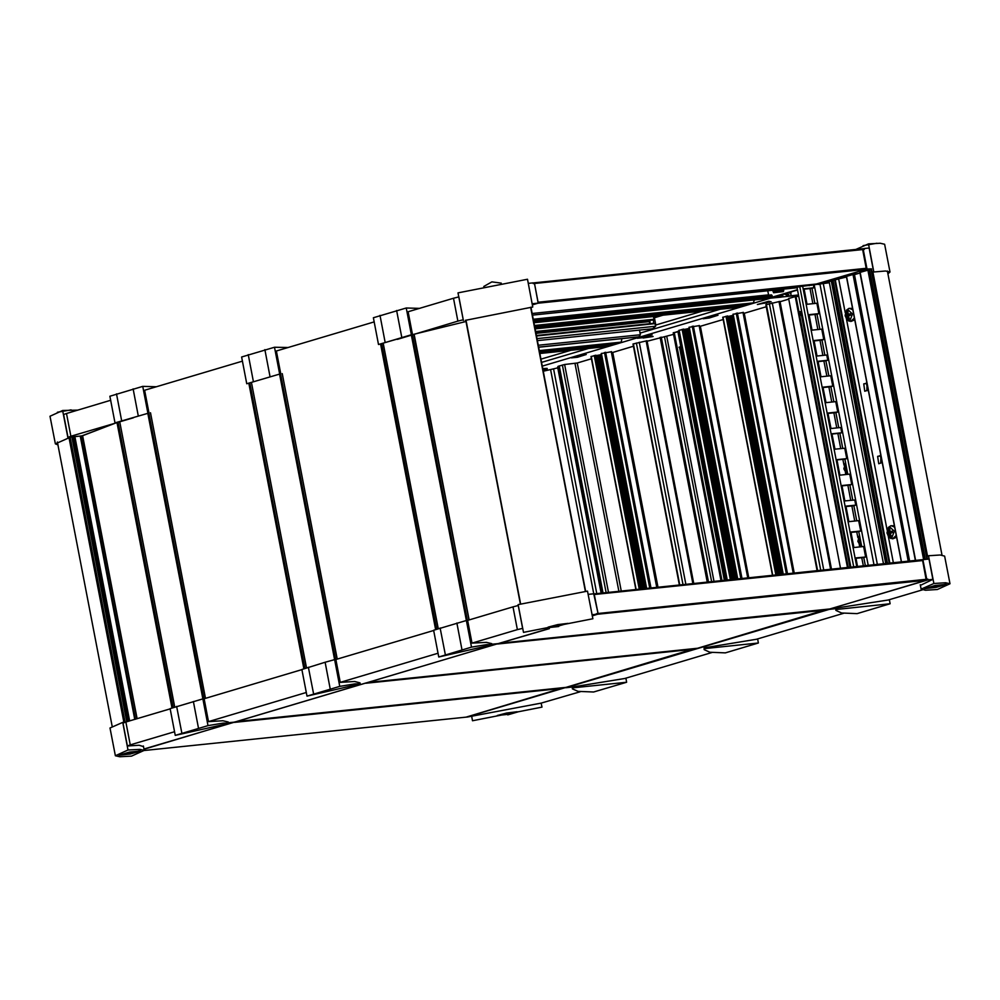 <?xml version="1.0" encoding="UTF-8"?>
<svg xmlns="http://www.w3.org/2000/svg" width="1000" height="1000" viewBox="0 0 1000 1000"><rect width="100%" height="100%" fill="white"/><g stroke="black" fill="none" stroke-linecap="round" stroke-linejoin="round"><path stroke-width="1.5" d="M592.263 615.85L597.55 614.275L597.95 613.3L593.7 593.888M500.35 642.975L549.425 628.6M920.425 585.388L932.925 579.412L929 559.038L594.2 593.837L922.45 559.825L926.3 580.212L829.325 609.075L500.575 643.138M236.038 721.637L563.337 687.712L466.125 717.138M144.012 749.262L234.638 722.05M237 721.35L366.225 682.887M695.037 648.55L566.062 687.425L237.312 721.488M835.85 610.35L835.913 608.638L829.25 609.325L565.737 687.75L572.4 687.062L565.688 687.463L466.887 716.938M580.262 691.688L541.175 703.075L466.925 717.163M143.975 749.038L234.575 722.075L228.412 722.712L234.575 722.075L498.075 643.65L491.925 644.287L498.075 643.65L547.5 628.938M518.275 605.5L522.65 628.325L517.337 629.663L512.938 606.85L518.25 605.5M512.938 606.85L467.575 620.35M588.125 594.362L594.175 593.737L597.95 613.3L592.225 615.625M596.775 613.65L927.9 579.113L928.062 579.925L829.2 609.087L888.238 600.025M592.05 614.738L596.888 614.237M472 643.162L517.337 629.663M174.525 731.7L130.275 744.862L125.875 722.05L122.987 723.138L127.387 745.962L139.162 745.263L143.512 746.637M125.875 722.05L170.125 708.875M130.275 744.862L127.387 745.962M888.213 600.025L922.325 589.875M932.925 579.412L928.062 579.925M927.9 579.113L926.712 579.462M922.925 559.675L926.688 579.237M368.6 682.188L497.975 643.675M826.787 609.338L697.575 648.288L368.825 682.35M208.487 721.587L306.275 692.487M340.25 682.375L438.025 653.275M204.062 698.763L202.913 698.888L208.05 725.6L175.238 735.387L228.212 723.55L228.287 722.062L222.9 720.763L208.463 721.587L204.075 698.775L301.887 669.663M360.238 683.888L360.037 682.85L354.65 681.55L340.213 682.375L335.825 659.562L433.638 630.45M843.763 613.263L756.462 639.237M712.013 652.475L624.712 678.45M771.475 294.862L533.312 319.55L771.475 294.862L771.875 297.312L767.887 298.475M767.7 290.725L768.587 295.163M809.038 284.837L808.95 285.65M533.875 282.863L862.55 248.787L866.4 269.188L816.012 284.1M866.8 268.2L538.05 302.275L534.438 283.525L533.112 283.062M532.163 303.712L538.212 303.087L532.375 304.825L537.663 303.25L866.4 269.188M797.038 287.688L532.463 315.1M607.5 345.012L607.175 346.312L605.925 346.662M621.912 338.638L621.2 342.137L613.612 344.375M110.712 400.288L66.45 413.462L70.85 436.287L67.962 437.375L81.912 435.925L115.75 423.062L133.438 417.8M70.85 436.287L115.85 423.038M67.962 437.375L63.575 414.55L66.45 413.462M797.425 289.713L768.138 298.425L781.2 297.075L782.85 296.588L780.088 296.4M786.388 295.038L786.663 296.512L798.5 295.287L770.575 298.175L542.288 366.112M822.525 283.425L814.463 284.275M871.5 268.863L866.95 269.025L814.525 284.625M786.663 296.512L788.312 296.025L788.25 294.575M790.913 292.8L791.05 295.738L788.312 296.025M791.05 295.738L798.438 294.975M854.45 274.275L858.662 273.4M846.388 276.675L836.75 279.538M811.413 285.4L811.4 284.6M782.75 294.438L782.85 296.588M780.025 296.413L777.087 297.15L781.488 295.825L776.812 296.2L797.487 290.05M809.338 284.812L809.488 285.587M866.95 269.025L863.188 249.462L864.4 249.338L864.25 248.512L862.9 248.912M772.588 290.225L773.65 292.7L783.3 291.588L774.2 292.538L774.587 291.55L783.7 290.613L783.3 291.588M783.7 290.613L783.413 289.1M873.025 268.387L869.1 248.012L864.25 248.512M774.587 291.55L774.3 290.05M414.55 334.137L466 321.488L414.462 334.162M408.175 311.762L453.512 298.263L457.912 321.087L463.25 319.738L458.85 296.913M457.912 321.087L397.35 339.35M453.512 298.263L458.825 296.925M528.237 283.337L533.075 282.838L533.225 283.65L863.188 249.462M538.212 303.087L534.438 283.525M639.45 330.062L640.35 334.738L638.875 336.875M654.075 323.325L655.013 323.675L655.675 326.287L652.663 328.688L537.375 340.637M650.188 320.412L649.325 321.637L649.737 323.75M653.288 316.2L654.15 319.237L653.337 320.012M739.375 305.788L739.05 307.087L737.8 307.425M754.338 299.887L753.375 302.825L745.487 305.138M540.95 359.15L570.6 350.325M655.837 324.963L702.375 311.112M654.438 317.688L662.712 315.212M650.088 323.713L649.862 321.138L535.9 332.95M654.475 318.163L655.775 324.7M654.388 317.462L661.5 315.35M703.162 318.688L717.975 315.3L709.237 318.062L703.162 318.688M571.4 357.9L586.225 354.513L577.475 357.275L571.4 357.9M637.288 338.3L652.1 334.9L643.35 337.663L637.288 338.3M653.612 323.35L653.562 320.025M796.062 296.588L798.688 296.238M675.5 332.262L677.875 331.538M653.138 336.55L643.175 338.038L653.138 336.55M374.212 321.863L276.4 350.975L280.788 373.8L246.812 383.7L241.675 357L274.488 347.212L287.962 347.537M242.463 361.075L144.65 390.188L149.037 413.013L115.062 422.912L109.925 396.213L142.738 386.413L156.213 386.75M542.762 368.587L547.137 368.363L542.85 369.05M543.075 370.238L547.225 368.825M757.387 304.462L768.775 301.3L771.137 301.812L757.387 304.462L771.137 301.812M766.762 302.95L761.038 303.538L766.737 302.812M761.075 303.525L761.762 303.325M766.438 302.413L767.2 302.325M785.025 293.762L788.737 294.4L787.537 294.825L783.737 294.137M787.487 293.025L791.062 291.962M543.275 371.238L557.762 367.837M821.725 283.775L832.987 280.525M803.312 289.425L803.913 289.25M798.075 296.55L798.713 296.4M840.55 568.312L788.587 298.463L795.275 296.575L796.05 296.5L848.213 567.513M780.037 301.688L788.713 299.1M679.35 585.013L632.938 344.038L647.025 340.737L693.775 583.513M611.775 352.688L633.375 346.312M601.438 353.462L611.362 351.737M601.425 354.625L596.038 355.662M591.275 356.475L595.962 355.225L640.95 588.987M591.487 358.775L577.275 363.013L564.637 364.538L558.013 366.425L601.65 593.062M557.638 367.163L601.15 593.112L558.013 366.425M817.138 570.737L765.913 304.7L779.987 301.4L831.562 569.237M743.525 313.5L766.3 306.75M733.188 314.25L743.112 312.525M727.8 316.45L733.188 315.413M723.025 317.262L727.712 316.012L777.525 574.837M699.613 326.562L723.238 319.562M689.262 327.312L699.188 325.6M683.875 329.525L689.262 328.488M679.112 330.337L683.8 329.087L732 579.55L683.8 329.087M725.8 580.2L677.837 331.375L679.025 331.062M673.25 332.738L720.987 580.7L673.25 332.788L676.587 332.075M647.113 341.25L673.55 334.363M679.45 346.975L724.4 580.337M866.963 383.512L866.838 390.688M880.913 455.962L880.788 463.15M889.887 563.2L835.3 279.688L832.95 280.312L887.475 563.45M860.15 272.337L869.338 269.713M846.475 276.363L854.412 274.137L909.663 561.15L854.412 274.137M835.3 279.688L846.462 277.05M893.413 562.825L888.363 536.613M887.113 530.112L846.5 319.237M845.25 312.725L838.812 279.325M868.213 389.975L864.8 391.262L863.713 383.862L866.912 383.212M882.163 462.438L878.75 463.725L877.663 456.325L880.863 455.662M869.525 269.538L871.538 268.863M854.513 274.637L860.05 272.987M818.538 284.488L821.875 283.488M894.625 527.15L891.237 525.712L894.35 525.75M896.575 537.275L892.6 538.837L896.213 535.375M891.812 537.825L894.412 531.312L889.725 526.975L887.113 533.488L891.812 537.825M888.85 532.1L889.425 528.913L890.238 531.675L892.337 531.138L892.575 532.388L890.337 533.462L890.788 536.013L889.112 533.337L887.875 533.787L887.638 532.537L891.312 532.137L887.638 532.537M891.812 531.7L891.312 532.137M889.837 529.188L889.013 529.1M889.188 529.425L889.825 529.7M892.212 531.213L892.438 532.425L892.337 531.138M890.362 536.087L891.087 535.575M890.962 535.288L890.413 535.737M890.138 532.325L890.275 533.075M852.763 309.775L849.375 308.337L852.5 308.363M854.712 319.9L850.738 321.463L854.35 318M849.95 320.45L852.562 313.938L847.862 309.6L845.25 316.112L849.95 320.45M847 314.725L847.562 311.537L848.375 314.3L850.475 313.762L850.725 315.012L848.475 316.087L848.925 318.637L847.25 315.963L846.012 316.413L845.775 315.163L849.45 314.762L845.775 315.163M849.963 314.325L849.45 314.762M847.975 311.812L847.15 311.725M847.337 312.038L847.975 312.325M850.337 313.825L850.588 315.05L850.475 313.762M848.5 318.7L849.225 318.188M849.1 317.9L848.55 318.363M848.275 314.95L848.413 315.7M129.65 720.925L74.912 436.662M127.263 711.6L128.088 715.888M118.012 663.512L118.837 667.788M106.263 602.55L107.088 606.825M97.013 554.462L97.837 558.737M85.262 493.488L86.088 497.775M76 445.4L76.825 449.688M472.55 720.75L541.938 707.175L472.55 720.75L471.763 716.663M541.938 707.175L541.15 703.088M937.325 589.5L950 583.812L945.6 582.775L933.825 583.462L921.15 589.15L925.55 590.188L937.325 589.5M933.825 583.462L928.487 555.75L940.263 555.062L944.663 556.1L950 583.812M927.45 559.2L926.888 556.237L928.487 555.75M128.062 750.062L115.388 755.738L119.787 756.775L131.562 756.087L144.238 750.4L139.838 749.362L128.062 750.062L122.725 722.35L124.575 722.537M115.388 755.738L110.05 728.025L122.725 722.35M592.837 618.8L523.45 632.388L592.837 618.8L587.5 591.087L518.112 604.675L523.45 632.388M855.75 249.5L868.438 243.912L880.212 243.225L884.613 244.262L889.95 271.975L885.55 270.938L872.175 272.113L871.538 268.837M868.438 243.912L873.775 271.625M887.875 273.825L889.95 271.975M62.675 410.5L68.012 438.212L55.338 443.9L50 416.188L62.675 410.5L77.675 410.125M55.338 443.9L57.95 444.837M69.625 437.2L69.787 438.038L68.012 438.212M463.4 320.538L458.062 292.825L527.45 279.25L532.788 306.962L465.262 320.337M531.087 307.462L532.788 306.962M572.337 688.775L572.413 687.05L624.738 678.45M572.575 687.862L572.35 688.85L578.112 691.413L593.575 692.038L626.638 682.225L572.575 687.862L572.413 687.05M626.638 682.225L625.85 678.112M175.238 735.387L170.087 708.675L202.913 698.888M228.5 723.138L223.137 723.1L208.05 725.6M142.738 386.413L147.887 413.125M115.062 422.912L149.037 413.013M704.1 649.562L704.163 647.837L756.488 639.237M704.325 648.65L704.112 649.638L709.862 652.2L725.325 652.825L758.388 643.012L704.325 648.65L704.163 647.837M758.388 643.012L757.6 638.9M306.988 696.175L360.25 683.925L354.888 683.888L339.8 686.388L306.988 696.175L301.85 669.463L325.075 662.237L334.663 659.675L339.8 686.388M335.825 659.55L334.663 659.675M274.488 347.212L279.637 373.913M246.812 383.7L280.788 373.8M836.075 609.438L835.863 610.425L841.612 612.987L857.087 613.612L890.138 603.8L836.075 609.438L835.925 608.625M890.138 603.8L889.35 599.688M438.738 656.963L433.6 630.25L466.413 620.462L467.575 620.337L471.962 643.162L486.4 642.337L491.8 643.637L492 644.675L486.65 644.675L471.562 647.175L438.738 656.963L492 644.712M466.413 620.462L471.562 647.175M406.238 308L411.388 334.7L412.55 334.588L378.562 344.5L373.425 317.787L406.238 308L419.712 308.325M408.15 311.762L412.55 334.588M411.388 334.7L378.575 344.5M680.775 346.6L679 347.225M801.1 311.6L798.975 311.712M802.7 286.3L829.35 282.725L883.487 563.862M863.388 565.938L861.8 557.7M859.725 546.95L859.275 544.612M857.925 537.638L856.812 531.825M854.737 521.075L851.825 505.938M850.75 500.375L847.837 485.238M845.775 474.487L845.325 472.15M843.975 465.175L842.862 459.363M840.788 448.612L837.875 433.488M836.8 427.912L833.888 412.775M831.812 402.038L828.9 386.9M826.838 376.15L823.925 361.025M822.85 355.45L819.938 340.325M817.862 329.575L814.95 314.45M812.887 303.7L809.963 288.562M850.863 567.238L796.95 287.25L802.675 286.125L856.688 566.638M874 564.837L819.987 284.337M877.412 564.487L823.275 283.35M868.238 565.438L814.212 284.938M853.037 547.65L863.662 546.538L865.662 556.938L863.8 557.487L865.387 565.737M848.05 521.763L858.675 520.662L860.688 531.062L858.812 531.613L861.725 546.737M844.062 501.062L854.7 499.963L855.7 505.175L853.838 505.737L856.75 520.862M839.075 475.188L849.712 474.087L851.712 484.475L849.85 485.037L852.763 500.163M834.1 449.312L844.725 448.2L846.725 458.6L844.862 459.15L847.775 474.288M830.113 428.6L840.738 427.5L841.75 432.725L839.875 433.275L842.788 448.413M825.125 402.725L835.763 401.625L837.763 412.013L835.888 412.575L838.8 427.7M820.138 376.85L830.775 375.75L832.775 386.138L830.913 386.7L833.825 401.825M816.162 356.15L826.787 355.05L827.788 360.262L825.925 360.812L828.838 375.95M811.175 330.262L821.8 329.162L823.8 339.562L821.938 340.112L824.85 355.25M806.188 304.387L816.825 303.288L818.825 313.675L816.95 314.237L819.875 329.363M813.337 285.2L813.838 287.8L811.975 288.363L814.887 303.488M803.275 289.262L811.975 288.363M808.263 315.138L816.95 314.237M817.225 361.712L825.925 360.812M822.212 387.6L830.913 386.7M831.188 434.175L839.875 433.275M836.162 460.05L844.862 459.15M813.238 341.012L821.938 340.112M827.2 413.475L835.888 412.575M841.15 485.938L849.85 485.037M845.138 506.637L853.838 505.737M850.125 532.513L858.812 531.613M855.1 558.387L863.8 557.487M853.713 566.938L799.7 286.438M813.838 287.8L803.213 288.9M818.825 313.675L808.188 314.788M823.8 339.562L813.175 340.662M827.788 360.262L817.163 361.362M832.775 386.138L822.15 387.238M837.763 412.013L827.125 413.125M841.75 432.725L831.112 433.825M846.725 458.6L836.1 459.7M851.712 484.475L841.087 485.575M855.7 505.175L845.062 506.275M860.688 531.062L850.05 532.163M865.662 556.938L855.037 558.038M859.525 535.262L857.862 541.275L861.525 545.7M861.175 543.875L860.25 541.512L858.475 540.962L859.837 539.338L859.825 536.862M858.388 540.337L858.95 541.462M860.462 540.15L858.725 540.275M845.562 462.812L843.913 468.812L847.575 473.25M847.225 471.413L846.3 469.05L844.525 468.512L845.875 466.875L845.875 464.4M844.438 467.875L844.987 469M846.513 467.688L844.762 467.812M829.35 609.062L500.613 643.125M597.55 614.275L926.3 580.212M594.338 594.55L923.075 560.487M563.362 687.875L235.188 721.888M234.462 722.337L563.212 688.275M466.262 717.125L144.25 750.5L466.188 717.138M365.887 683.225L694.638 649.163M697.6 648.275L368.85 682.337M497.638 644.013L826.388 609.95M816.45 284.05L532.163 313.512M532.463 315.075L797.025 287.663M768.5 294.875L533.263 319.25M533.45 320.25L772.113 295.525M772.262 296.337L533.612 321.075M533.787 321.987L771.875 297.312M768.025 298.463L533.925 322.725L767.962 298.475M539.3 350.625L621.2 342.137M613.763 344.35L539.575 352.038L613.688 344.375M607.562 345.337L539.637 352.375M539.812 353.3L607.175 346.312M606.075 346.637L539.862 353.5L606 346.662M81.838 435.938L115.75 423.062M818.35 283.85L818.475 284.488M534.462 325.513L753.375 302.825M745.638 305.125L534.75 326.975L745.562 305.138M739.438 306.112L534.812 327.312M534.987 328.237L739.05 307.087M737.95 307.413L535.037 328.438L737.875 307.425M535.1 328.825L653.8 316.525M535.625 331.512L654.15 319.237M653.612 319.988L535.75 332.2M535.862 332.775L650 320.95M649.488 321.25L535.913 333.013M535.988 333.387L649.325 321.637M654.163 323.3L536.4 335.525L654.25 323.312M655.013 323.675L536.475 335.95M536.987 338.587L655.675 326.287M640.35 334.738L538.275 345.312M538.638 347.15L639.575 336.7M639.025 336.863L538.65 347.262M720.138 309.262L640.037 333.113M588.375 348.488L541.575 362.413M577.263 356.15L577.475 357.275M643.138 336.55L643.35 337.663M709.013 316.95L709.237 318.062M791.513 291.825L790.163 293.488M550.662 369.7L593.812 593.775M596.8 593.562L553.575 369.087M886.95 563.5L832.463 280.587M831.3 280.812L885.763 563.625M857.537 566.55L855.95 558.3M853.888 547.562L850.975 532.425M848.9 521.675L845.987 506.55M844.912 500.975L842 485.85M839.925 475.1L837.013 459.963M834.95 449.225L832.038 434.087M830.962 428.512L828.05 413.387M825.975 402.638L823.062 387.512M821 376.763L818.075 361.625M817.013 356.062L814.1 340.925M812.025 330.175L809.112 315.05M807.038 304.3L804.125 289.175M850.212 567.3L800.962 311.537M800.713 311.525L849.987 567.325L800.725 311.525M847.475 567.587L795.275 296.575M881.75 462.775L880.475 456.138M867.8 390.325L866.525 383.675M646.075 340.838L692.825 583.612M685.925 584.325L639.312 342.238M636.425 342.938L682.962 584.637M679.8 584.963L633.362 343.85M658.012 587.225L612.8 352.438M611.3 351.637L656.688 587.362M650.987 587.95L605.588 352.225M604.438 352.45L649.8 588.075M646.675 588.4L601.413 353.35M645.562 588.513L600.538 354.725M599.375 354.95L644.375 588.638M642.962 588.787L598.013 355.363M596.85 355.588L641.775 588.9M595.688 355.225L640.713 589.012M640.45 589.038L595.438 355.25M594.275 355.475L639.275 589.163M636.15 589.487L591.263 356.375M621.188 591.038L577.275 363.013M574.963 363.462L618.837 591.287M608.513 592.35L564.637 364.538M562.325 364.988L606.163 592.6M602.987 592.925L559.263 365.9M779.038 301.5L830.625 569.338M823.725 570.05L772.275 302.9M769.388 303.6L820.763 570.363M817.588 570.688L766.325 304.5M794.3 573.1L744.275 313.312M743.05 312.425L793.275 573.2M787.562 573.8L737.337 313.012M736.188 313.238L786.388 573.925M783.25 574.25L733.162 314.137M782.138 574.362L732.288 315.512M731.137 315.738L780.962 574.487M779.538 574.625L729.762 316.15M728.6 316.375L778.363 574.75M727.438 316.012L777.288 574.862M777.038 574.888L727.188 316.038M726.025 316.262L775.85 575.013M772.725 575.337L723.012 317.162M748.775 577.812L700.362 326.375M699.137 325.5L747.75 577.925M742.038 578.513L693.425 326.087M692.262 326.312L740.863 578.638M737.725 578.962L689.25 327.212M736.612 579.075L688.375 328.575M687.212 328.812L735.438 579.2M734.013 579.35L685.837 329.212M684.688 329.438L732.837 579.475M683.525 329.087L731.762 579.575M731.5 579.612L683.263 329.113M682.113 329.338L730.325 579.725M727.2 580.05L679.087 330.238M678.525 331.163L726.475 580.125M722.025 580.588L674.25 332.475M714 581.425L666.812 336.362M664.5 336.812L711.65 581.663M708.438 582L661.287 337.15M660.125 337.375L707.262 582.125M834.6 279.825L889.188 563.263M924.338 559.525L868.538 269.8M867.85 269.938L923.625 559.6M915.65 560.525L860.125 272.225M852.987 274.35L908.25 561.287M901.475 561.987L846.462 276.3M865.9 383.212L866.55 383.137M866.862 383.537L863.713 383.862M879.862 455.675L880.5 455.6M880.825 456L877.663 456.325M872.825 271.913L927.537 556.038M871.05 268.975L926.95 559.25M925.35 559.425L869.513 269.438M891.137 538.575L888.625 536.938L886.963 532.788L888.425 527.35L890.825 525.8M889.95 531.438L889.075 531.55M889.5 533.713L890.375 533.612M890.375 533.062L889.137 533.337L890.375 533.062M888.188 533.663L887.962 532.487M849.287 321.2L846.762 319.562L845.1 315.413L846.575 309.962L848.962 308.425M848.088 314.062L847.212 314.175M847.638 316.337L848.512 316.238M848.512 315.688L847.275 315.963L848.512 315.675M846.325 316.288L846.1 315.113M203.9 698.787L148.925 413.288M148.463 413.425L203.425 698.838M203.312 698.85L148.35 413.45M147.9 413.587L202.838 698.913M174.7 707.1L119.775 421.863M173.1 707.65L118.162 422.35M117.713 422.488L172.65 707.8M172.537 707.837L117.587 422.525M172 708.025L117.05 422.675M436.6 629.225L381.688 344.012M438.2 628.675L383.288 343.525M411.388 335.075L466.337 620.487M466.812 620.425L411.838 334.95M411.95 334.913L466.938 620.413M467.4 620.363L412.413 334.775M414.038 334.3L469.038 619.913M414.162 334.25L469.162 619.875M248.9 383.525L303.837 668.787M205.512 698.337L150.525 412.8M304.288 668.625L249.363 383.387M337.262 659.125L282.288 373.587M380.662 344.312L435.588 629.575M436.037 629.412L381.112 344.175M304.85 668.438L249.925 383.225M306.45 667.887L251.537 382.738M279.65 374.375L334.588 659.7M335.062 659.638L280.1 374.237M280.212 374.212L335.175 659.625M335.65 659.575L280.675 374.075M137.037 718.725L82.537 435.737M82.525 435.75L137.012 718.725M135.488 719.188L80.962 436.025M80.262 436.1L134.812 719.388M128.963 721.125L74.2 436.737L128.938 721.137M128.238 721.338L73.45 436.812M72.737 436.887L127.562 721.538M123.863 722.237L69.175 438.225M125.087 722.337L70.175 437.15M71.875 436.975L126.725 721.787M520.638 603.938L465.988 320.125M585.375 591.325L530.662 307.188M497.425 715.438L507.663 714.4L516.912 711.688M518.062 711.838L507.788 714.9L506.7 713.025L518.062 711.838M925.75 587.962L935.763 586.962L945.25 584.212M935.025 585.538L946.388 584.362L936.125 587.425L924.762 588.6L935.025 585.538M119.987 754.55L130.225 753.512L139.488 750.8M130.363 754.013L119 755.188L129.262 752.138L140.625 750.95L130.363 754.013M548.325 627.075L558.562 626.038L567.812 623.325M547.325 627.712L557.6 624.65L558.688 626.538L547.325 627.712M198.5 728.288L193.325 701.45M176.675 706.425L181.838 733.263M116.475 393.825L121.65 420.662M138.3 415.7L133.125 388.862M330.25 689.075L325.075 662.237M308.425 667.212L313.6 694.05M248.225 354.613L253.4 381.45M270.05 376.488L264.887 349.65M462 649.862L456.838 623.038M440.175 628L445.35 654.837M379.988 315.4L385.15 342.238M401.8 337.275L396.637 310.438M860.612 540.962L859.887 541.125L860.612 540.962M859.613 539.888L860.413 539.9M846.663 468.512L845.938 468.675L846.663 468.5M845.662 467.438L846.462 467.45M533.812 282.863L862.55 248.787M532.163 313.538L816.237 284.1M781.488 295.825L781.3 294.862M653.487 320.062L535.763 332.262M638.95 336.875L538.663 347.262M803.9 289.2L806.812 304.325M808.888 315.075L811.8 330.2M813.875 340.95L816.787 356.087M817.85 361.65L820.775 376.788M822.837 387.525L825.75 402.663M827.825 413.413L830.738 428.537M831.812 434.113L834.725 449.237M836.787 459.988L839.7 475.125M841.775 485.863L844.688 501M845.763 506.575L848.675 521.7M850.75 532.45L853.662 547.575M855.725 558.325L857.312 566.575M796.05 296.5L848.238 567.513M611.562 351.637L656.95 587.337M601.2 353.45L646.45 588.425M640.975 588.987L595.962 355.225M635.925 589.513L591.05 356.475M793.538 573.175L743.325 312.425M783.025 574.263L732.95 314.237M777.55 574.837L727.712 316.012M772.5 575.363L722.8 317.262M748.012 577.9L699.4 325.5M737.5 578.987L689.038 327.312M726.975 580.075L678.875 330.325M725.763 580.2L677.837 331.375M859.912 272.325L915.425 560.55M846.325 276.35L901.338 562.013M942.05 555.163L887.337 271.025M925.125 559.438L869.3 269.538M119.688 421.887L174.613 707.125M436.525 629.25L381.6 344.038M438.113 628.7L383.2 343.55M468.938 619.938L413.925 334.312M150.438 412.825L205.425 698.363M282.2 373.612L337.175 659.15M249.838 383.25L304.762 668.462M251.45 382.762L306.363 667.913M82.675 435.7L137.162 718.688M74.338 436.712L129.1 721.087M57.413 442.05L112.125 726.175M72.138 436.95L126.975 721.712M465.763 320.2L520.413 604M530.988 307.462L585.65 591.287M497.25 715.537L506.7 713.025L517.112 711.712M925.575 588.05L945.45 584.225M920.3 584.763L921.15 589.15M119.812 754.65L139.688 750.825M143.387 746.012L144.238 750.4M568.013 623.337L557.6 624.663L548.138 627.163M876.9 243.263L863.088 245.625M71.137 409.85L57.325 412.212M501.225 283.075L491.912 281.913L483.75 286.475M681.55 350.613L679.675 348.137M799.837 316.212L800.888 312.4M859.438 534.85L857.825 541.325L860.275 545.612L861.663 546.388M845.487 462.4L843.875 468.862L846.312 473.15L847.712 473.925"/></g></svg>
